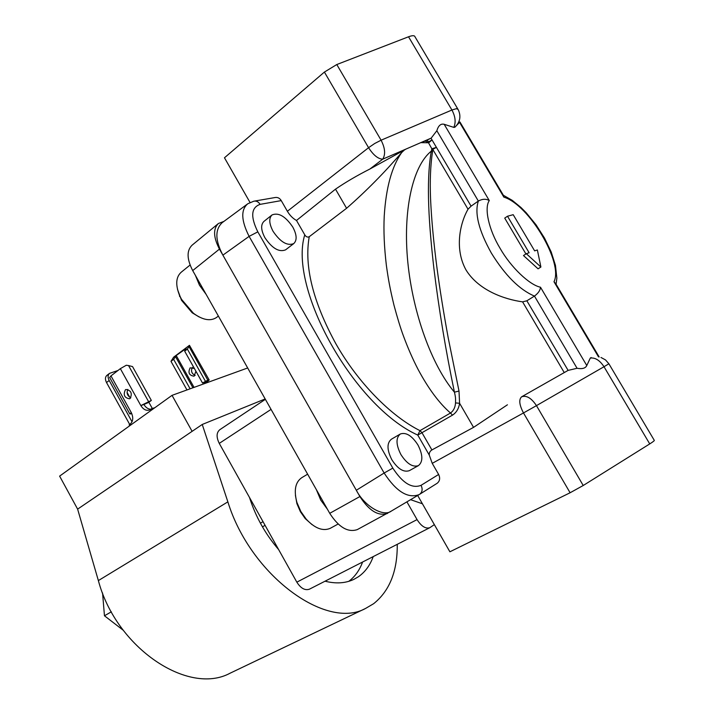<?xml version="1.0" encoding="UTF-8"?>
<svg xmlns="http://www.w3.org/2000/svg" width="714" height="714" viewBox="0 0 714 714"><rect width="100%" height="100%" fill="white"/><g stroke="black" fill="none" stroke-linecap="round" stroke-linejoin="round"><path stroke-width="1.07" d="M285.734 249.721L285.564 249.855C279.058 252.444 272.168 248.392 264.903 237.708C260.913 230.087 260.619 224.633 264.002 221.349L271.909 215.048M273.06 231.3C280.37 242.055 287.26 246.151 293.74 243.599C297.185 240.306 296.881 234.817 292.811 227.114C285.546 216.369 278.63 212.308 272.079 214.914C268.714 218.172 269.044 223.634 273.06 231.3M409.506 470.571L409.292 470.687C403.571 472.534 397.743 468.866 391.808 459.691C386.872 449.811 386.756 442.983 391.433 439.19L400.179 434.085M400.884 454.523C406.855 463.752 412.683 467.465 418.377 465.644C423.125 461.806 422.983 454.925 417.958 444.992C411.996 435.745 406.141 432.068 400.384 433.96C395.743 437.744 395.913 444.599 400.884 454.523M130.135 398.457C132.474 393.369 131.09 390.379 125.976 389.478L125.361 389.826C123.04 394.931 124.441 397.921 129.555 398.787L130.135 398.457M195.931 371.244L194.074 376.198C189.112 375.457 187.8 372.663 190.138 367.835L194.369 368.469M192.369 367.362C190.683 370.95 191.611 373.627 195.172 375.403M231.622 672.472L230.051 673.222C188.362 695.811 116.275 648.187 98.362 580.589L227.864 501.862C250.462 575.27 326.137 630.426 365.523 608.471L373.654 603.687C389.648 590.889 397.511 571.102 397.243 544.327M325.031 581.205C335.964 583.927 345.585 583.311 353.894 579.357L358.446 576.725C365.14 572.03 370.066 565.318 373.226 556.599M271.052 409.39L219.26 443.385L249.498 497.479C255.648 516.74 265.367 534.134 278.665 549.646L296.837 582.16L417.056 519.605L406.909 501.844M312.027 524.629L305.199 518.56L300.389 511.697L296.908 503.638L295.409 495.284M307.636 474.185L301.897 477.595C295.328 482.03 293.668 490.322 296.917 502.46L300.799 511.438L306.172 519.096C314.829 528.36 322.844 531.448 330.198 528.351L330.582 528.137M199.081 316.936L192.191 312.786L181.508 300.291L177.509 289.375M190.076 265.037L181.249 272.186C175.93 276.952 175.332 284.618 179.464 295.194L181.526 299.344L193.423 313.267C202.606 319.961 210.219 321.434 216.262 317.659L216.574 317.427M327.423 509.243L320.738 500.086L316.373 489.661M206.114 294.355L199.465 285.207L195.422 275.408M254.675 201.062L274.944 197.555C277.594 197.082 279.701 198.09 281.245 200.607L287.376 211.273C289.884 215.458 292.927 218.52 296.497 220.465L304.762 234.826C288.206 288.26 353.921 406.337 417.77 435.076L419.984 430.649L450.489 413.022C439.181 403.196 428.373 388.639 418.056 369.352C412.674 358.972 407.756 347.709 403.294 335.58C400.545 328.19 397.421 317.989 393.923 304.976C389.987 288.581 388.38 279.763 386.381 265.474C384.212 247.187 383.498 230.738 384.23 216.119C386.006 187.72 391.834 166.514 401.714 152.519L404.365 150.029L369.923 169.004L382.713 159.177C378.108 158.972 373.386 155.143 368.567 147.691L374.707 143.496L381.089 140.203C385.132 148.137 385.676 154.465 382.713 159.177L431.194 138.114L425.107 141.113L428.971 142.568L432.032 139.917L428.409 141.979L427.418 140.292M600.974 357.455L605.517 359.918L608.881 363.774L604.008 366.728C599.796 360.329 595.226 357.437 590.299 358.053L586.783 365.532C585.498 368.281 582.258 369.192 577.064 368.281L568.121 370.387L521.639 396.797C526.477 395.11 531.412 398.055 536.464 405.632L523.487 412.951C519.274 404.909 518.659 399.528 521.639 396.797L564.247 372.583L522.586 301.852C504.477 299.371 478.639 290.419 466.037 269.999C454.407 249.07 459.87 223.384 468.027 209.229L432.782 149.404L436.406 147.352L431.854 148.798L432.782 149.404L432.452 152.1C430.48 165.523 429.846 180.874 430.533 198.162C431.426 218.716 433.577 242.037 437.004 268.125C439.851 289.375 443.599 312.714 448.258 338.133L459.004 391.049L459.593 403.276C458.799 408.604 456.433 412.558 452.498 415.129L421.974 432.702L419.984 430.649C390.87 416.137 357.928 382.588 335.964 343.934C312.982 301.897 304.066 266.152 309.233 236.718L346.593 208.283C365.952 191.343 384.328 172.752 401.714 152.519M507.431 404.793L473.552 427.374L431.899 449.945C429.926 451.194 429.06 452.917 429.275 455.104L432.238 463.35L438.628 474.471L421.055 485.324C412.023 488.867 402.607 483.128 392.825 468.116L257.825 231.854C250.346 216.699 251.114 207.533 260.11 204.365L281.245 200.607M429.275 455.104L417.77 435.076L421.974 432.702L431.899 449.945M454.854 127.253L453.792 127.378C456.041 122.397 455.416 116.614 451.926 110.018L456.407 108.662L458.058 109.412L458.602 110.491C461.146 116.784 459.896 122.371 454.854 127.253L459.932 121.969L503.397 195.315L503.87 197.144C528.985 204.677 563.587 262.823 553.993 281.753L555.751 283.681L599.18 356.973M590.299 358.053L591.165 357.553M577.064 368.281L534.456 296.087C519.551 289.777 505.2 275.461 491.402 253.149C478.764 230.542 474.408 213.174 478.344 201.045C482.459 198.84 486.1 198.697 489.286 200.589C484.003 207.97 488.742 229.721 500.13 248.41C510.885 267.286 529.431 284.94 540.498 287.224L586.783 365.532M417.672 495.471L449.891 551.797L570.102 492.758L583.222 485.502L649.74 443.912C653.319 441.654 654.809 440.422 654.22 440.235L608.908 363.81M422.42 503.781L410.586 499.675M417.056 519.605C421.322 526.289 425.562 528.994 429.774 527.717L434.353 524.629M357.259 529.618L391.29 511.099C383.463 517.329 364.354 506.074 356.322 490.259L359.892 496.542L329.734 513.33C338.722 527.271 347.897 532.706 357.259 529.618L357.625 529.422M387.515 513.428C378.286 516.409 369.076 510.778 359.892 496.542M207.631 381.472L209.193 379.982L207.819 380.134L202.517 383.007L207.631 381.472L208.131 382.285M204.936 382.445L205.436 383.257M207.819 380.134L188.942 346.468L189.46 345.326L173.609 357.187L170.994 361.346L173.654 359.365L190.12 388.809M189.46 345.326L209.14 379.893M188.942 346.468L187.38 349.119L205.284 381.044M186.979 389.942L170.994 361.346M186.309 348.343L176.224 355.527L173.654 359.365M202.517 383.007L184.667 351.145L187.38 349.119M186.167 348.093L184.667 351.145M148.485 401.464L128.547 365.568L132.545 366.594L151.35 400.438L140.837 405.579C143.335 409.55 146.272 411.014 149.645 409.97L151.654 408.676L152.18 409.622M129.698 425.767L129.189 424.839L130.198 424.107C133.17 421.322 133.518 417.476 131.26 412.558L110.965 375.894L120.354 368.656L126.289 365.247L128.547 365.568M151.654 408.676L154.813 407.721M130.796 397.787C127.342 395.851 126.351 393.057 127.842 389.407M151.35 400.438L148.548 402.473L143.916 404.472C145.763 407.569 148.084 409.158 150.877 409.238M110.965 375.894L109.688 377.545M109.528 373.368L106.877 375.412C105.101 377.037 104.985 379.411 106.52 382.534L109.18 380.482C107.644 377.358 107.752 374.984 109.528 373.368L117.98 370.486M77.621 509.136L192.111 431.345L172.038 395.351L59.619 476.122L77.621 509.136L98.362 580.589M172.038 395.351L247.678 367.969M192.111 431.345L202.24 424.464L265.162 398.956M202.24 424.464L227.864 501.862M309.546 589.121L309.376 589.202C304.94 590.665 300.764 588.318 296.837 582.16M219.26 443.385C216.208 437.129 216.396 432.559 219.841 429.676L265.376 399.331M348.807 581.321C354.974 576.644 359.57 570.209 362.596 562.025M109.18 380.482L132.036 421.804M106.52 382.534L129.707 424.464M148.851 402.25L152.287 408.435M143.916 404.472L140.837 405.579L120.354 368.656M131.26 412.558L129.841 413.968L131.804 413.674M129.787 397.341L127.065 392.423M223.875 221.429L218.422 223.491C213.013 228.775 213.352 237.316 219.448 249.097L222.884 255.148C215.155 240.439 214.896 229.631 222.099 222.741L247.838 203.731C240.689 209.621 241.118 220.501 249.115 236.37L257.825 231.854M218.145 223.723L192.093 245.179C186.568 250.543 186.765 259.012 192.7 270.588L329.734 513.33M391.29 511.099L419.145 494.606C407.971 498.8 396.297 491.616 384.141 473.034L356.322 490.259L222.884 255.148L249.115 236.37L384.141 473.034L392.825 468.116M249.498 497.479L278.665 549.646M263.029 521.675L260.405 523.192M262.449 526.852L265.081 525.343M123.21 630.23L104.458 615.78L102.566 592.995M104.458 615.78L111.348 611.818M537.365 249.954L534.643 250.873L513.205 214.691L507.502 216.226L529.119 252.756L526.316 253.702L540.9 267.018L537.365 249.954M507.502 216.226L504.727 218.109L525.923 253.952M540.9 267.018L538.07 268.821L523.487 255.541L526.316 253.702M431.033 138.239L471.07 206.15L468.027 209.229M452.498 415.129L450.489 413.022C453.542 410.818 455.22 407.444 455.523 402.919C455.603 398.76 455.773 397.805 454.434 392.182C445.75 350.645 438.896 309.305 433.862 268.161C429.212 227.123 425.696 182.909 431.31 151.145L431.854 148.798L428.489 142.755L420.626 142.63M425.107 141.113L421.287 142.416M522.586 301.852L526.861 300.799L534.456 296.087C538.24 293.276 540.257 290.321 540.498 287.224M526.861 300.799L568.121 370.387M431.194 138.114L436.843 130.724L478.344 201.045L471.07 206.15M459.004 391.049L454.434 392.182C431.702 365.202 412.906 313.33 407.837 262.449C402.741 211.549 412.308 166.228 431.31 151.145L432.452 152.1M436.843 130.724C438.369 125.602 440.815 123.46 444.17 124.29L453.792 127.378M405.766 149.164L404.365 150.029M567.942 370.495L564.247 372.583M296.497 220.465L335.509 189.156C345.612 182.231 357.089 175.51 369.923 169.004M287.376 211.273L368.567 147.691L324.397 72.069L336.794 64.537L408.533 36.78C412.442 35.334 414.602 35.352 415.021 36.833L457.728 108.849M309.233 236.718C307.555 237.53 306.056 236.896 304.762 234.826M324.397 72.069L224.473 157.785L250.025 202.455M419.743 494.24L437.155 483.28C439.86 481.066 440.351 478.13 438.628 474.471M192.923 387.791L175.394 356.438M194.047 387.381L176.224 355.527M192.7 270.588L219.448 249.097M598.493 356.857L553.993 281.753M444.17 124.29L489.286 200.589M459.709 122.612L503.87 197.144M649.74 443.912L604.008 366.728L536.464 405.632L583.222 485.502M455.523 402.919L459.593 403.276L473.552 427.374M336.794 64.537L381.089 140.203L451.926 110.018L408.533 36.78M346.593 208.283L335.509 189.156M570.102 492.758L523.487 412.951L432.238 463.35M437.155 483.28L419.653 494.293C422.358 492.08 422.831 489.09 421.055 485.324M253.818 201.214L253.765 201.223C256.308 200.679 258.432 201.723 260.11 204.365M285.564 249.855L293.74 243.599M409.292 470.687L418.377 465.644M230.051 673.222L365.523 608.471M305.199 518.56L306.172 519.096M192.191 312.786L193.423 313.267M330.198 528.351L338.124 524.022M216.262 317.659L218.377 316.07M129.841 413.968L109.617 377.42M309.376 589.202L429.774 527.717M503.361 195.261L512.277 200.366L520.943 207.471L526.156 212.71L536.009 224.749L544.559 238.164L551.217 252.015L555.465 265.394L556.858 278.139L556.09 284.252M253.765 201.223L247.838 203.731M179.669 296.569L179.464 295.194M296.908 503.638L296.917 502.46"/></g></svg>
